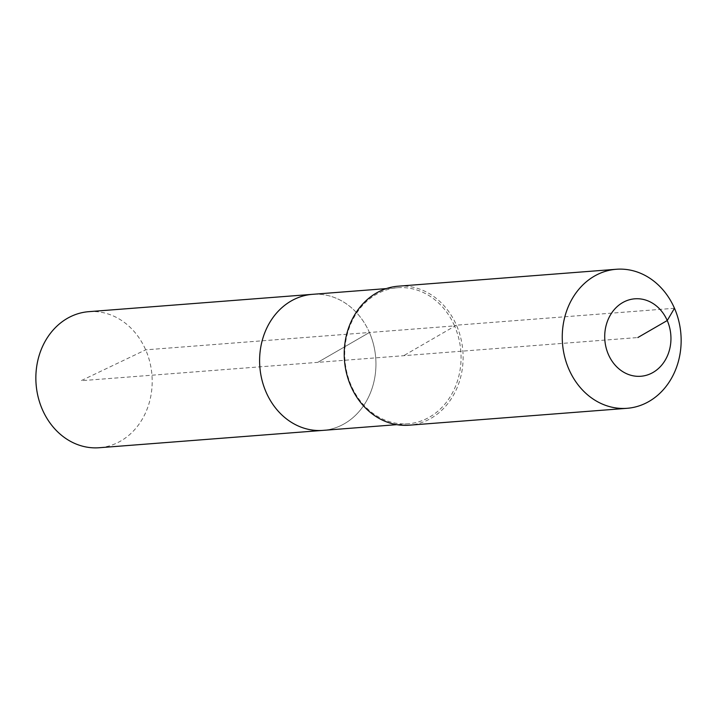 <?xml version="1.0" encoding="UTF-8"?>
<svg xmlns="http://www.w3.org/2000/svg" width="717" height="717" viewBox="0 0 717 717"><rect width="100%" height="100%" fill="white"/><g stroke="black" fill="none" stroke-linecap="round" stroke-linejoin="round"><path stroke-width="0.54" stroke-dasharray="3.58 2.69" d="M88.747 311.671A68.232 58.113 -94.4 0 1 145.676 349.842A68.232 58.113 -94.4 0 1 99.296 447.731M398.285 286.182A69.719 59.386 -94.4 0 1 456.451 325.177L454.542 325.894A68.232 58.113 -94.4 0 1 408.17 423.783A68.232 58.113 -94.4 0 1 351.24 385.612A68.232 58.113 -94.4 0 1 397.621 287.732A68.232 58.113 -94.4 0 1 454.542 325.894L369.425 332.491A68.232 58.113 -94.4 0 0 312.504 294.328A68.232 58.113 -94.4 0 1 369.425 332.491A68.232 58.113 -94.4 0 1 323.053 430.379A68.232 58.113 -94.4 0 0 369.425 332.491L317.774 362.354L81.048 380.709L145.676 349.842L369.425 332.491L317.774 362.354L637.834 337.537M674.482 308.274L456.451 325.177A69.719 59.386 -94.4 0 1 409.057 425.208M456.451 325.177L403.671 355.695M408.17 423.783L396.752 424.661M397.621 287.732L386.203 288.61"/><path stroke-width="1.08" d="M396.752 424.661L99.296 447.731A68.232 58.113 -94.4 0 1 42.375 409.559A68.232 58.113 -94.4 0 1 88.747 311.671L312.504 294.328A68.232 58.113 -94.4 0 0 266.124 392.217A68.232 58.113 -94.4 0 1 312.504 294.328L386.203 288.61M323.053 430.379A68.232 58.113 -94.4 0 1 266.124 392.217A68.232 58.113 -94.4 0 0 323.053 430.379M627.088 408.305L409.057 425.208A69.719 59.386 -94.4 0 1 350.891 386.212A69.719 59.386 -94.4 0 1 398.285 286.182L616.315 269.269A69.719 59.386 -94.4 0 1 674.482 308.274A69.719 59.386 -94.4 0 1 627.088 408.305A69.719 59.386 -94.4 0 1 568.922 369.309A69.719 59.386 -94.4 0 1 616.315 269.269M637.834 337.537L667.24 320.535A38.843 33.09 -94.4 0 1 653.079 372.428A38.843 33.09 -94.4 0 1 608.428 354.539A38.843 33.09 -94.4 0 1 622.589 302.646A38.843 33.09 -94.4 0 1 667.24 320.535L674.482 308.274"/></g></svg>
